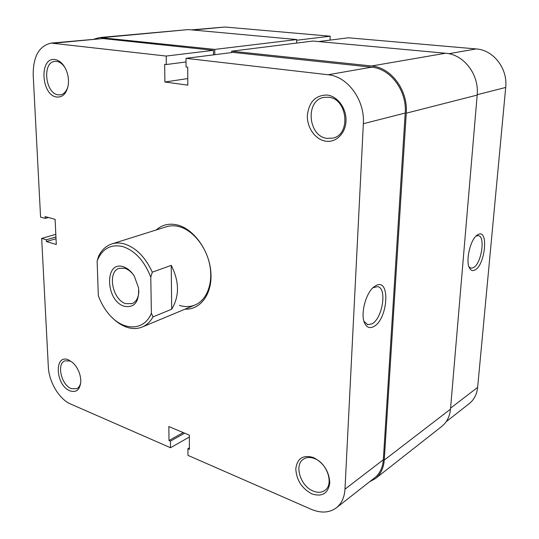 <?xml version="1.0" encoding="UTF-8"?>
<svg xmlns="http://www.w3.org/2000/svg" width="539" height="539" viewBox="0 0 539 539"><rect width="100%" height="100%" fill="white"/><g stroke="black" fill="none" stroke-linecap="round" stroke-linejoin="round"><path stroke-width="0.81" d="M325.529 141.151C315.281 139.534 306.9 127.588 307.358 115.454C308.948 101.858 315.598 95.053 327.308 95.032C337.744 96.265 346.658 108.622 346.004 121.147C345.506 133.692 335.763 142.956 325.529 141.151M328.601 97.236L323.878 97.391C305.04 100.315 307.998 136.347 326.998 138.375L332.927 138.099C351.165 134.568 347.547 98.624 328.601 97.236M311.886 493.906C301.827 488.469 296.463 480.128 295.796 468.883C297.164 458.399 302.999 454.599 313.294 457.476C323.643 462.812 329.14 471.288 329.794 482.904C328.143 493.488 322.167 497.153 311.886 493.906M314.48 458.568C310.215 456.951 306.536 457.146 303.45 459.161C293.896 464.901 300.439 486.252 313.206 491.069C317.734 492.902 321.621 492.673 324.882 490.389C334.16 484.406 327.166 462.974 314.48 458.568M56.723 97.027C41.038 95.383 39.071 56.763 55.039 59.553C59.492 60.328 63.124 63.649 65.953 69.524C68.049 74.301 68.844 79.233 68.338 84.32C66.87 93.213 63.002 97.451 56.723 97.027M65.206 68.008C62.773 64.114 59.93 61.911 56.669 61.392L54.904 61.372C41.988 62.079 45.182 93.591 58.158 94.83L60.375 94.851C64.154 94.123 66.728 91.158 68.103 85.95M69.935 390.842C55.477 385.446 53.846 353.449 68.541 359.897L72.778 362.639C78.02 367.874 80.695 374.228 80.81 381.7C79.961 389.825 76.329 392.877 69.935 390.842M72.489 362.383L69.989 360.982L64.889 360.834C56.427 363.663 61.338 385.035 71.222 388.606L76.653 388.767C78.889 387.689 80.271 385.466 80.796 382.097M376.006 285.562C390.708 277.524 388.06 319.539 373.662 326.614C369.788 328.622 366.796 327.51 364.687 323.272C360.14 314.439 365.779 292.677 374.133 286.761L376.006 285.562M363.953 321.278L367.719 324.667L371.809 323.912C382.542 318.818 387.393 287.853 377.563 286.62L373.022 287.718M156.189 229.971C162.098 224.736 169.152 223.072 177.365 224.972C193.669 228.893 209.139 250.258 210.843 271.811C212.723 293.384 200.717 309.945 185.079 309.15M179.399 305.377C184.917 307.109 190.132 306.981 195.03 305C206.936 300.142 213.451 282.948 209.691 264.615C206.006 246.283 192.591 229.951 178.807 226.542C174.468 225.464 170.351 225.531 166.477 226.737L111.869 243.918C115.757 242.705 119.907 242.705 124.32 243.918C136.003 247.671 145.328 257.09 152.294 272.182L150.779 277.167C144.358 260.876 135.019 250.675 122.764 246.572C110.704 243.904 102.161 248.701 97.128 260.964L98.59 256.207C101.676 249.928 106.095 245.831 111.869 243.918M55.813 234.337L41.671 238.4L48.328 366.83C48.908 381.848 59.256 399.305 70.521 403.981L170.506 447.727L170.439 441.124L169.003 440.504L168.842 426.524L189.344 435.148L189.405 449.324L187.929 448.684L187.956 455.361L311.286 509.321C321.015 513.391 329.383 512.885 336.383 507.805C341.591 503.601 344.455 497.389 344.98 489.169L383.337 459.74L405.207 113.042L363.347 123.7L344.98 489.169M51.158 43.1L102.909 38.545L213.505 50.329L166.214 56.056L51.158 43.1C39.084 45.876 33.095 56.528 33.196 75.049L40.566 217.096L45.229 218.389L45.141 216.59L55.106 219.339L56.292 244.49L46.401 241.539L46.307 239.774L41.671 238.4M213.505 50.329L213.491 54.863M363.347 123.7C365.018 100.133 347.655 76.376 328.096 74.746L186.002 58.34L232.949 52.398L371.566 67.173C390.532 68.608 407.073 90.842 405.207 113.042M383.337 459.74C382.73 467.596 379.86 473.592 374.726 477.736L336.383 507.805M166.214 56.056L166.308 64.532L164.691 64.33L164.894 82.002L187.801 85.142L187.72 67.153L186.043 66.944L186.002 58.34M189.351 437.028L170.506 447.727M187.767 78.566L164.894 82.002M186.022 61.951L166.308 64.532M189.398 447.828L187.929 448.684M183.213 432.568L169.003 440.504M184.641 433.167L170.439 441.124M56.022 238.737L46.401 241.539M55.935 236.985L46.307 239.774M48.49 217.513L45.229 218.389M124.3 306.3C105.536 301.025 104.175 260.29 123.283 266.744C127.514 268.105 131.193 271.258 134.319 276.197L138.577 287.873C139.298 301.88 134.541 308.025 124.3 306.3M132.641 273.751L129.495 270.713L126.086 268.712L124.933 268.301L119.234 268.301C106.992 271.643 112.375 300.021 125.823 303.639L132.122 303.625C136.428 301.705 138.671 297.44 138.867 290.824M152.294 272.182L171.234 265.356C179.413 281.54 179.561 296.16 171.678 309.224L153.022 316.885C150.253 321.763 146.642 325.138 142.188 327.025C137.27 329.006 132.015 329.026 126.416 327.092C121.315 325.26 116.505 322.046 111.997 317.444M97.128 260.964L98.307 295.608C100.78 302.419 104.182 308.443 108.507 313.678C122.414 331.094 143.967 331.66 151.385 313.226L153.022 316.885M150.779 277.167L151.385 313.226M171.234 265.356L171.678 309.224M474.967 269.978C472.791 271.137 471.019 270.591 469.651 268.328C465.258 261.765 470.19 239.687 477.082 235.159L478.127 234.499C488.752 228.563 485.356 264.993 474.967 269.978M468.977 266.839L470.971 268.193L473.336 267.715C481.367 264.009 485.706 236.163 478.268 235.617L476.065 236.048M448.798 53.718L476.22 48.934L348.43 37.791L318.576 41.564M191.5 29.888L224.925 27.017L193.036 30.029M330.043 40.115L330.191 36.201L224.925 27.017M476.22 48.934C493.454 49.959 507.886 68.574 505.703 87.453L477.21 94.709M450.577 408.144L477.642 387.379L505.703 87.453M477.642 387.379C476.9 394.292 474.098 399.709 469.24 403.617L446.184 421.7M296.699 40.257L330.191 36.201M231.635 52.566L231.649 51.185L312.889 41.045L445.531 53.24C463.836 54.392 479.36 74.638 477.177 95.08L450.489 409.168C449.755 416.559 446.851 422.306 441.771 426.41L375.42 478.578L369.538 481.805M94.332 39.03L99.688 37.548L188.286 29.591L296.719 39.556L296.618 43.073M231.649 51.185L371.627 65.987C391.146 67.442 408.185 90.33 406.251 113.183L384.253 460.09C383.633 468.155 380.689 474.32 375.42 478.578M99.688 37.548L214.791 49.406L214.771 54.702M296.719 39.556L214.791 49.406M102.909 38.545L54.304 43.133M328.096 74.746L371.566 67.173M477.177 95.08L406.251 113.183M445.531 53.24L371.627 65.987M450.489 409.168L384.253 460.09M188.286 29.591L102.882 37.575M367.302 324.545L367.719 324.667M364.101 321.749L364.687 323.272M142.188 327.025L195.03 305M469.314 267.674L469.651 268.328"/></g></svg>
